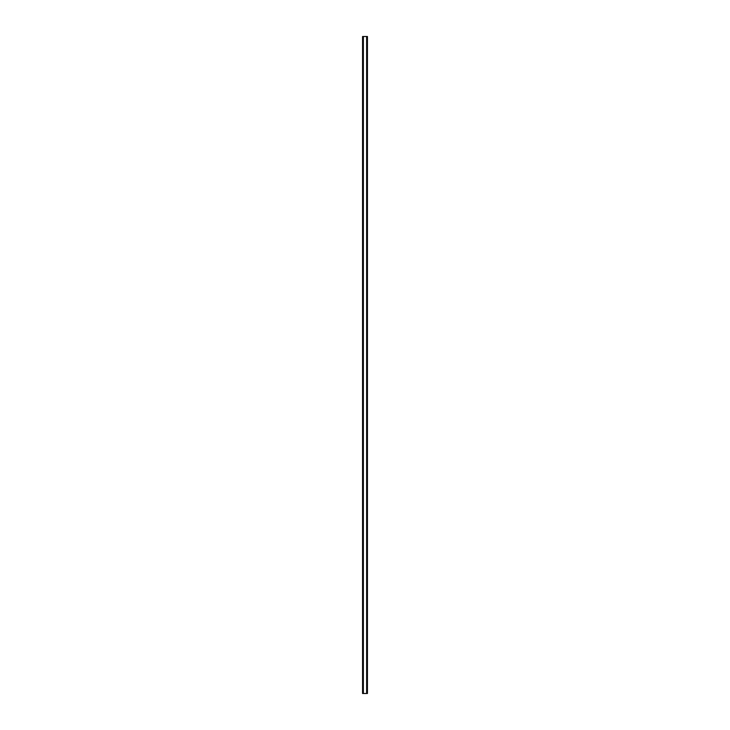 <?xml version="1.0" encoding="UTF-8"?>
<svg xmlns="http://www.w3.org/2000/svg" width="730" height="730" viewBox="0 0 730 730"><rect width="100%" height="100%" fill="white"/><g stroke="black" fill="none" stroke-linecap="round" stroke-linejoin="round"><path stroke-width="1.09" d="M367.154 36.5L362.564 36.5L362.564 693.5L367.436 693.5L367.436 36.5L367.154 693.5M363.266 36.5L363.266 693.5L363.266 36.5M367.436 36.5L367.436 693.5L367.4 36.5M366.734 693.5L366.734 36.5L366.734 693.5M362.564 693.5L362.564 36.5L362.6 693.5M363.376 36.5L363.376 693.5M366.624 36.5L366.624 693.5M362.783 36.5L362.783 693.5M362.846 36.5L362.846 693.5M363.294 36.5L363.294 693.5M366.706 36.5L366.706 693.5M367.217 36.5L367.217 693.5"/></g></svg>
